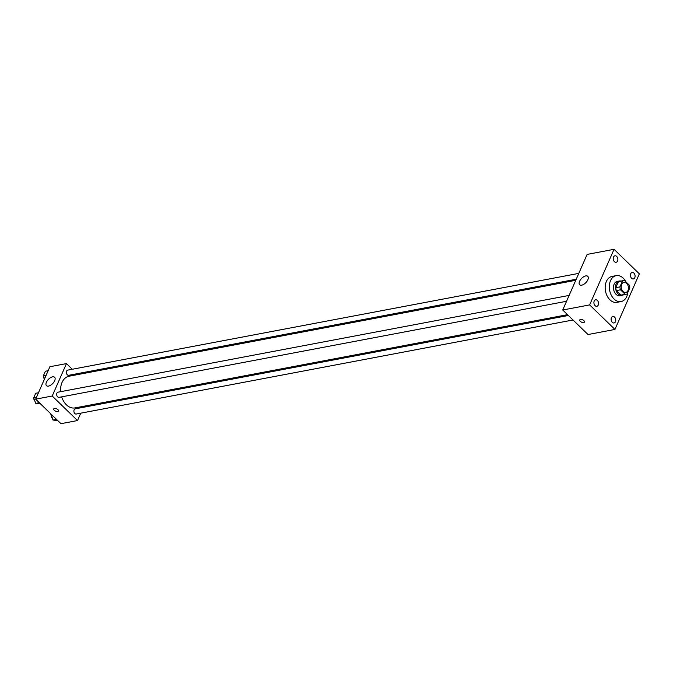 <?xml version="1.0" encoding="UTF-8"?>
<svg xmlns="http://www.w3.org/2000/svg" width="673" height="673" viewBox="0 0 673 673"><rect width="100%" height="100%" fill="white"/><g stroke="black" fill="none" stroke-linecap="round" stroke-linejoin="round"><path stroke-width="1.01" d="M626.63 283.367A5.132 3.567 -100.7 0 1 628.447 288.717A5.132 3.567 -100.7 0 1 625.806 292.452A5.132 3.567 -100.7 0 1 621.347 288.078A5.132 3.567 -100.7 0 1 623.896 282.374A5.132 3.567 -100.7 0 1 626.63 283.367M622.542 280.944L619.926 286.883A6.966 4.837 -100.7 0 0 620.498 289.802L625.133 294.294A6.966 4.837 -100.7 0 0 626.142 294.261A6.966 4.837 -100.7 0 0 627.16 293.891L629.768 287.951A6.966 4.837 -100.7 0 0 629.205 285.032L624.561 280.54A6.966 4.837 -100.7 0 0 623.551 280.574A6.966 4.837 -100.7 0 0 622.542 280.944L618.394 281.726L615.787 287.665L619.926 286.883M626.142 294.261L622.003 295.043A6.966 4.837 -100.7 0 1 620.994 295.085L625.133 294.294M615.787 287.665A6.966 4.837 -100.7 0 0 616.359 290.585L620.994 295.085M618.394 281.726A6.966 4.837 -100.7 0 1 619.412 281.356L623.551 280.574M620.969 281.062A7.327 5.09 79.3 0 0 619.345 281.003A7.327 5.09 79.3 0 0 615.702 289.146A7.327 5.09 79.3 0 0 622.071 295.397A7.327 5.09 79.3 0 0 623.56 294.749M622.071 295.397L620.001 295.792A7.327 5.09 -100.7 0 1 613.633 289.541A7.327 5.09 -100.7 0 1 617.276 281.398L619.345 281.003M616.359 290.585L620.498 289.802M627.859 292.292A13.191 9.161 -100.7 0 1 621.086 301.554A13.191 9.161 -100.7 0 1 609.629 290.299A13.191 9.161 -100.7 0 1 616.182 275.636A13.191 9.161 -100.7 0 1 623.215 278.168A13.191 9.161 -100.7 0 1 625.898 281.836M621.086 301.554L616.948 302.337A13.191 9.161 -100.7 0 1 605.49 291.081A13.191 9.161 -100.7 0 1 612.043 276.418L616.182 275.636M594.2 301.075A3.298 2.288 -100.7 0 1 595.622 299.805A3.298 2.288 -100.7 0 1 598.482 302.614A3.298 2.288 -100.7 0 1 596.842 306.282A3.298 2.288 -100.7 0 1 594.394 304.684A3.298 2.288 -100.7 0 1 594.2 301.075M613.524 257.061A3.298 2.288 -100.7 0 1 614.937 255.799A3.298 2.288 -100.7 0 1 617.797 258.609A3.298 2.288 -100.7 0 1 616.165 262.268A3.298 2.288 -100.7 0 1 613.709 260.678A3.298 2.288 -100.7 0 1 613.524 257.061M630.727 273.743A3.298 2.288 -100.7 0 1 632.149 272.472A3.298 2.288 -100.7 0 1 635.009 275.282A3.298 2.288 -100.7 0 1 633.369 278.95A3.298 2.288 -100.7 0 1 630.921 277.352A3.298 2.288 -100.7 0 1 630.727 273.743M611.412 317.749A3.298 2.288 -100.7 0 1 612.825 316.487A3.298 2.288 -100.7 0 1 615.686 319.296A3.298 2.288 -100.7 0 1 614.054 322.956A3.298 2.288 -100.7 0 1 611.606 321.366A3.298 2.288 -100.7 0 1 611.412 317.749M614.945 329.434L639.35 273.844L614.045 249.313L589.641 304.911L614.945 329.434L588.025 334.531L562.721 310.001L589.641 304.911M562.721 310.001L587.125 254.411L614.045 249.313M579.588 281.322A5.864 3.003 134.1 0 1 583.659 276.771A5.864 3.003 134.1 0 1 587.807 276.334A5.864 3.003 134.1 0 1 585.88 282.635A5.864 3.003 134.1 0 1 579.646 284.755A5.864 3.003 134.1 0 1 579.588 281.322M583.92 320.651A2.566 1.296 23.7 0 1 584.45 322.022A2.566 1.296 23.7 0 1 581.581 322.182A2.566 1.296 23.7 0 1 579.756 319.961A2.566 1.296 23.7 0 1 581.514 319.473A2.566 1.296 23.7 0 1 583.92 320.651M584.45 322.022A2.566 1.296 23.7 0 1 581.59 322.182A2.566 1.296 23.7 0 1 579.756 319.961M567.541 314.67L74.989 407.905A16.118 11.197 -100.7 0 1 61.664 396.851M60.654 391.669A16.118 11.197 -100.7 0 1 68.991 376.232L575.76 280.305M578.805 273.373L67.737 370.116A2.642 1.834 79.3 0 0 66.375 372.034A2.642 1.834 79.3 0 0 67.308 374.785A2.642 1.834 79.3 0 0 68.713 375.298L576.231 279.228M573.026 319.986L76.242 414.03A2.642 1.834 -100.7 0 1 73.954 411.775A2.642 1.834 -100.7 0 1 75.267 408.839L568.391 315.494M566.557 301.277L59.039 397.348A2.642 1.834 -100.7 0 1 56.742 395.093A2.642 1.834 -100.7 0 1 58.055 392.166L569.122 295.422M72.297 369.25L66.459 363.588L52.216 396.018L77.53 420.549L80.76 413.172M83.334 407.316L83.805 406.24M77.782 374.567L76.924 373.742M66.459 363.588L49.895 366.726L35.652 399.156L60.957 423.687L77.53 420.549M35.652 399.156L52.216 396.018M52.57 376.838A5.864 3.003 134.1 0 1 54.614 377.259A5.864 3.003 134.1 0 1 52.696 383.56A5.864 3.003 134.1 0 1 46.462 385.679A5.864 3.003 134.1 0 1 47.228 380.783A5.864 3.003 134.1 0 1 52.57 376.838M57.886 409.605A2.566 1.296 23.7 0 1 58.425 410.976A2.566 1.296 23.7 0 1 55.556 411.136A2.566 1.296 23.7 0 1 53.722 408.915A2.566 1.296 23.7 0 1 55.48 408.427A2.566 1.296 23.7 0 1 57.886 409.605M58.425 410.976A2.566 1.296 23.7 0 1 55.556 411.136A2.566 1.296 23.7 0 1 53.722 408.915M48.145 370.697L45.385 371.218L43.333 375.896L44.527 378.933M43.333 375.896L46.092 375.374M44.485 379.05A2.642 1.834 -100.7 0 1 43.585 376.544M38.47 392.746L35.703 393.268L33.65 397.953L35.787 403.354L40.616 403.96M35.787 403.354L39.303 402.69M33.65 397.953L36.418 397.423M34.946 401.234A2.642 1.834 -100.7 0 1 33.902 398.593M51.089 414.114L52.99 420.036L57.819 420.642M52.99 420.036L56.507 419.372M50.862 414.627L51.493 414.509M52.158 417.916A2.642 1.834 -100.7 0 1 51.114 415.275"/></g></svg>

